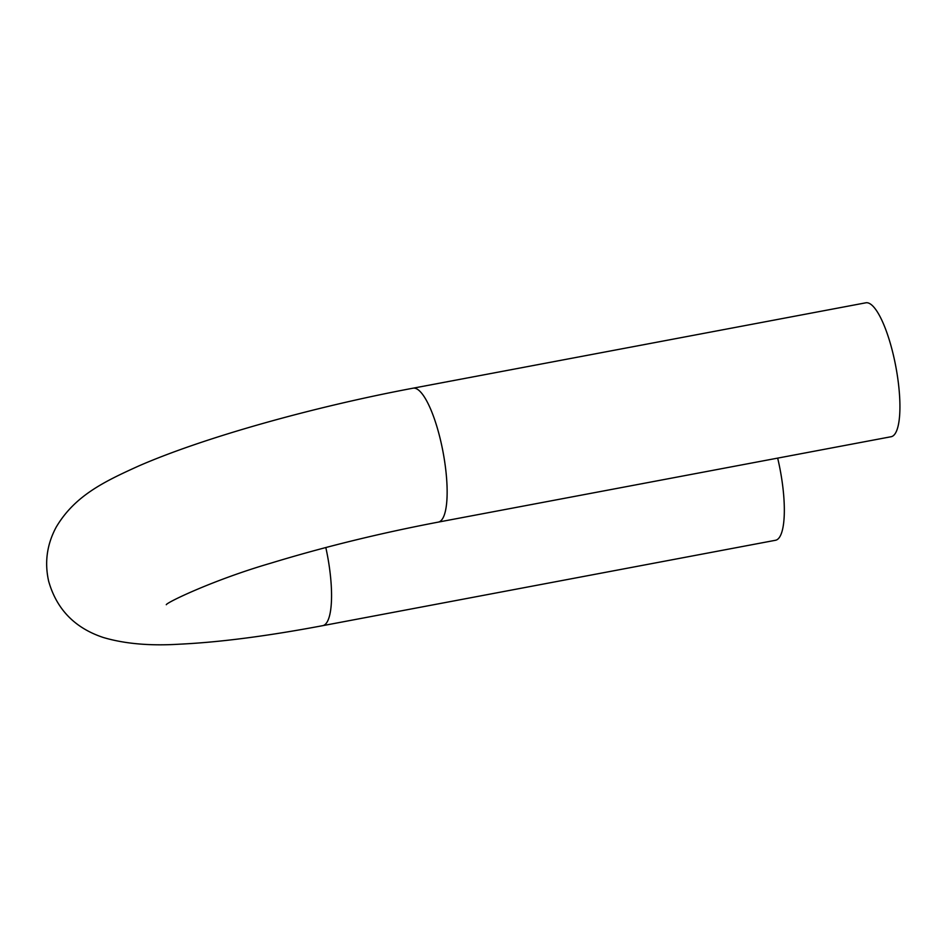 <?xml version="1.0" encoding="UTF-8"?>
<svg xmlns="http://www.w3.org/2000/svg" width="947" height="947" viewBox="0 0 947 947"><rect width="100%" height="100%" fill="white"/><g stroke="black" fill="none" stroke-linecap="round" stroke-linejoin="round"><path stroke-width="1.42" d="M891.091 436.733A68.148 17.638 -100.7 0 0 895.803 366.501A68.148 17.638 -100.7 0 0 865.842 302.803L413.07 388.187A68.148 17.638 -100.7 0 1 443.018 451.873A68.148 17.638 -100.7 0 1 438.319 522.105L891.091 436.733M777.665 458.123A68.148 17.638 79.3 0 1 778.043 459.721A68.148 17.638 79.3 0 1 775.498 540.275L322.726 625.659A68.148 17.638 -100.7 0 0 325.815 547.532M322.726 625.659C267.208 636.124 219.396 642.303 179.291 644.197C149.957 646.02 124.661 643.794 103.401 637.52C74.872 628.086 56.619 609.3 48.64 581.15C44.438 562.423 46.936 544.466 56.11 527.29C74.754 495.624 104.277 481.573 138.795 465.948C203.664 437.632 313.102 406.95 413.07 388.187M166.4 604.6L166.281 604.707C166.861 602.351 214.093 579.647 270.949 563.134C324.028 546.94 379.818 533.256 438.319 522.105"/></g></svg>
